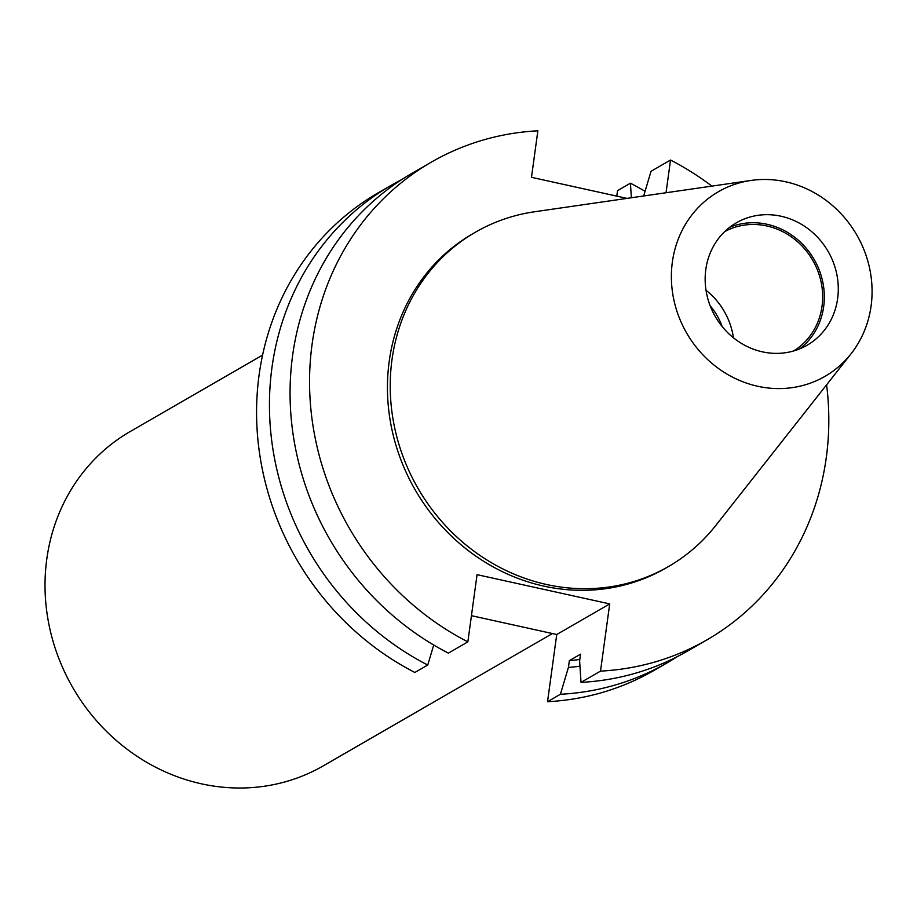 <?xml version="1.0" encoding="UTF-8"?>
<svg xmlns="http://www.w3.org/2000/svg" width="917" height="917" viewBox="0 0 917 917"><rect width="100%" height="100%" fill="white"/><g stroke="black" fill="none" stroke-linecap="round" stroke-linejoin="round"><path stroke-width="1.38" d="M552.424 633.544L323.288 765.844A193.04 177.818 -120 0 1 201.408 783.817A193.04 177.818 -120 0 1 49.014 624.878A193.04 177.818 -120 0 1 130.248 431.494L262.583 355.097M710.148 305.774A59.926 55.203 -120 0 1 722.103 326.475M706.021 290.276A68.935 63.502 -120 0 1 733.451 337.8M724.671 231.611A68.935 63.502 -120 0 1 766.818 225.96A68.935 63.502 -120 0 1 821.07 281.897A68.935 63.502 -120 0 1 793.595 350.982M729.657 227.301A70.701 65.13 -120 0 1 767.048 224.275A70.701 65.13 -120 0 1 821.884 278.241A70.701 65.13 -120 0 1 799.819 348.815M781.009 216.217A70.701 65.13 -120 0 1 836.831 274.424A70.701 65.13 -120 0 1 807.075 345.25A70.701 65.13 -120 0 1 762.428 351.841A70.701 65.13 -120 0 1 706.617 293.623A70.701 65.13 -120 0 1 736.374 222.797A70.701 65.13 -120 0 1 781.009 216.217M757.717 386.263A106.59 98.188 -120 0 1 671.427 280.121A106.59 98.188 -120 0 1 751.057 180.443A106.59 98.188 -120 0 1 785.731 181.795A106.59 98.188 -120 0 1 851.102 353.71A106.59 98.188 -120 0 1 757.717 386.263M851.102 353.71L715.718 525.556A193.04 177.818 -120 0 1 668.482 566.534A193.04 177.818 -120 0 1 546.601 584.507A193.04 177.818 -120 0 1 394.207 425.568A193.04 177.818 -120 0 1 475.442 232.184A193.04 177.818 -120 0 1 534.542 211.77L751.057 180.443M668.482 566.534L665.708 568.139A193.04 177.818 -120 0 1 543.827 586.112A193.04 177.818 -120 0 1 391.433 427.173A193.04 177.818 -120 0 1 472.668 233.801L475.442 232.184M826.595 384.808A275.765 254.032 -120 0 1 707.076 639.779L687.578 651.036A275.765 254.032 -120 0 1 581.023 682.374L600.509 671.118L609.713 603.902L477.058 574.661L467.853 641.877A275.765 254.032 -120 0 1 310.37 403.239A275.765 254.032 -120 0 1 431.299 162.149A275.765 254.032 -120 0 1 537.855 130.81L531.482 177.325L627.045 198.393M643.665 195.986L651.036 171.296L670.522 160.051A275.765 254.032 -120 0 1 711.879 186.117M707.076 639.779A275.765 254.032 -120 0 1 600.509 671.118M581.023 682.374L579.613 660.974L580.541 654.188L569.354 660.653L568.425 667.427L560.402 694.272A275.765 254.032 -120 0 0 666.968 662.934L654.096 670.373A275.765 254.032 -120 0 1 547.529 701.711L560.402 694.272M579.819 659.461A244.77 225.479 -120 0 1 569.354 660.653M579.957 666.212A251.545 231.714 -120 0 1 568.425 667.427M631.377 197.763L630.415 183.205A275.765 254.032 -120 0 1 645.052 191.298M677.124 656.721A275.765 254.032 -120 0 1 666.968 662.934M616.786 196.135L617.542 190.633L630.415 183.205M467.853 641.877L448.367 653.133A275.765 254.032 -120 0 1 290.884 414.495A275.765 254.032 -120 0 1 411.813 173.405L431.299 162.149M670.522 160.051L666.04 192.742M433.718 645.041L427.746 665.043A275.765 254.032 -120 0 1 270.263 426.394A275.765 254.032 -120 0 1 391.192 185.303A275.765 254.032 -120 0 1 401.657 179.617M547.529 701.711L556.745 634.495L471.441 615.685M427.746 665.043L414.874 672.47A275.765 254.032 -120 0 1 257.39 433.821A275.765 254.032 -120 0 1 378.32 192.742L391.192 185.303M556.745 634.495L609.713 603.902"/></g></svg>
